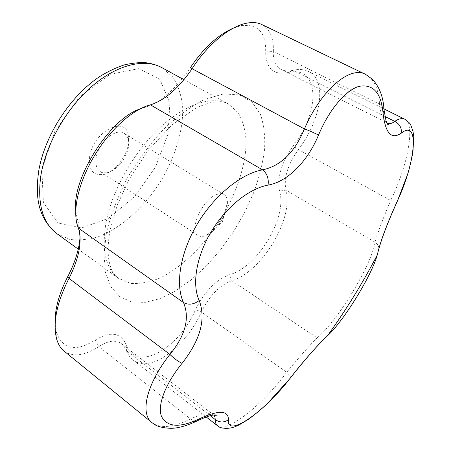 <?xml version="1.0" encoding="UTF-8"?>
<svg xmlns="http://www.w3.org/2000/svg" width="451" height="451" viewBox="0 0 451 451"><rect width="100%" height="100%" fill="white"/><g stroke="black" fill="none" stroke-linecap="round" stroke-linejoin="round"><path stroke-width="0.34" stroke-dasharray="2.25 1.69" d="M233.607 28.007L240.924 25.741C257.865 23.632 266.113 32.314 265.667 51.786C265.96 68.264 273.182 75.227 287.332 72.684L287.828 72.577C320.018 64.606 320.503 111.933 293.336 145.673C281.447 162.676 276.852 177.812 279.547 191.089C287.693 217.179 257.701 267.161 229.615 274.67C216.052 279.693 204.703 291.323 195.559 309.566C179.256 348.482 136.264 373.293 126.212 344.857C120.941 332.584 110.642 330.955 95.313 339.975C75.475 352.434 62.424 349.626 56.172 331.558L55.135 324.156M80.086 236.617L78.931 223.566L77.059 218.16L75.729 210.397M139.742 109.063L144.168 107.626C160.579 102.478 176.02 89.095 190.491 67.47M95.313 339.975L98.825 346.61C108.229 340.522 115.806 339.592 121.561 343.82L124.352 346.763L126.438 350.681L126.212 344.857M216.942 194.443C202.595 198.93 188.27 230.641 198.164 235.501C200.227 236.786 202.849 236.769 206.039 235.445L206.727 235.134C216.66 230.732 227.687 213.306 227.422 202.437C227.4 198.592 226.289 195.959 224.091 194.533C222.219 193.411 219.834 193.383 216.942 194.443M96.243 157.281C95.133 164.091 96.424 168.821 100.122 171.465C102.321 172.857 104.965 173.161 108.054 172.372L108.657 172.197C119.701 169.221 130.891 151.108 128.439 140.16C127.83 137.031 126.427 134.77 124.228 133.372C116.138 127.441 98.6 142.178 96.243 157.281M89.687 156.193C88.283 170.027 93.069 176.065 104.051 174.306C117.497 171.262 131.472 149.174 128.473 135.717C126.088 114.875 93.47 131.14 89.687 156.193M210.262 415.687L126.438 350.681C127.966 354.638 130.13 357.711 132.944 359.904C150.16 374.127 185.773 346.915 201.411 312.019C209.461 295.693 219.581 285.263 231.78 280.736L229.615 274.67M324.844 338.329C322.454 339.496 319.883 339.344 317.132 337.878C309.076 345.951 298.94 357.417 286.718 372.272C263.288 404.254 226.667 433.676 217.54 425.778M213.673 415.038L213.565 414.954C209.901 412.361 202.206 413.685 190.491 418.923L194.054 421.24M290.596 377.718C290.607 376.568 289.317 374.747 286.718 372.272L201.411 312.019L195.559 309.566M378.919 248.602C378.744 246.004 377.464 243.873 375.091 242.198C371.528 265.098 337.675 320.937 317.132 337.878L231.78 280.736C261.76 271.942 294.063 218.487 285.94 190.136C283.538 178.168 287.693 164.643 298.41 149.563C320.717 120.417 327.792 80.402 308.647 71.512C304.335 69.375 299.16 68.964 293.111 70.277L287.761 72.588M265.667 51.786L273.357 51.606C273.813 37.98 269.895 28.92 261.591 24.433M384.923 116.448L292.817 70.339C288.223 71.326 284.293 71.021 281.024 69.415C275.578 66.556 273.024 60.62 273.357 51.606L379.539 104.142C380.667 114.176 383.079 120.366 386.766 122.717M404.722 119.199C415.743 124.149 407.721 165.793 390.667 200.486L298.41 149.563L293.336 145.673M144.168 107.626L150.454 104.874M396.987 202.009C396.119 202.245 394.011 201.738 390.667 200.486C382.978 218.56 377.786 232.462 375.091 242.198L285.94 190.136L279.547 191.089M77.955 220.748L78.322 228.037M63.873 350.923C72.848 357.305 84.5 355.867 98.825 346.61L190.491 418.923C173.55 427.525 160.719 428.783 152.01 422.683M365.53 74.342C373.896 78.857 378.564 88.791 379.539 104.142L382.324 105.731L383.936 107.907M253.58 192.859C259.066 177.891 262.73 163.431 264.574 149.478C265.278 136.095 263.852 124.29 260.306 114.058L251.968 101.954L239.611 94.958L223.651 93.904L204.861 99.333C191.241 106.188 177.457 116.195 163.504 129.352C149.912 144.055 137.764 160.477 127.052 178.602C117.598 197.121 110.721 215.217 106.408 232.885L103.899 254.443L105.551 272.737L111.053 286.988L119.881 296.747L131.404 301.854L144.934 302.407L159.801 298.675L175.343 291.058L190.982 280.037L206.18 266.135L220.449 249.893L233.364 231.876L244.527 212.669L253.58 192.859M41.853 169.706L43.392 202.522L57.999 222.918L81.456 227.969L108.618 218.256L134.646 196.591L155.505 166.971L168.014 134.06L169.864 103.031L159.936 79.432L138.942 68.603L110.185 74.28L79.675 96.706L54.825 131.331L41.853 169.706M56.815 233.607L69.606 239.351C79.297 240.704 89.586 239.56 100.477 235.918C122.368 226.746 143.97 207.037 159.863 182.627C175.123 157.811 183.692 129.843 182.616 106.126C181.246 94.721 177.88 84.923 172.519 76.738L161.853 67.627M106.233 221.385C101.334 249.499 105.433 268.492 118.54 278.368L130.497 283.346C139.714 284.079 149.631 282.27 160.246 277.917C181.685 267.302 203.39 246.15 219.947 220.635C235.918 194.747 245.744 166.075 246.167 142.144C245.564 130.683 242.959 120.936 238.353 112.913L228.742 104.226C212.906 95.426 186.071 103.335 160.195 127.357C134.353 151.356 112.603 189.414 106.233 221.385M206.727 235.134L222.326 222.101L227.422 202.437M128.439 140.16L128.473 135.717M108.054 172.372L104.051 174.306M224.091 194.533L124.228 133.372M198.164 235.501L100.122 171.465M78.243 249.144L118.54 278.368C117.548 277.805 116.161 276.469 114.374 274.355C112.496 271.231 111.622 271.451 109.041 261.191C107.575 252.622 107.924 242.198 110.078 229.914L117.237 205.126L129.166 179.278L147.607 151.074L171.639 125.152L194.928 108.674C201.247 105.579 207.048 103.442 212.325 102.27C227.524 100.934 226.075 103.73 228.742 104.226L183.94 79.714M132.944 359.904L206.203 416.95M121.561 343.82L213.678 415.038M287.332 72.69L292.817 70.339M246.669 23.193L240.924 25.741M287.828 72.577L293.111 70.271M77.279 224.993L77.065 218.16M79.06 230.168L78.936 223.578M56.336 337.743L56.183 331.558M308.647 71.512L384.218 109.024M281.024 69.415L386.778 122.745"/><path stroke-width="0.68" d="M194.054 421.24L196.202 421.409L197.955 420.49C190.846 424.092 183.985 426.488 177.361 427.672C171.138 429.177 159.22 427.785 154.58 424.498L152.01 422.683C139.658 413.567 146.614 383.728 169.909 354.424C185.423 335.426 189.961 318.152 183.529 302.593C175.146 284.987 179.955 253.265 197.121 224.305C214.236 195.446 241.155 173.635 262.583 169.841C280.646 166.081 294.599 152.444 304.436 128.941C321.033 90.07 349.869 65.513 365.53 74.342L261.591 24.433C257.476 22.46 252.504 22.043 246.669 23.187C229.942 26.243 207.404 44.632 192.081 68.715L190.491 67.47C203.734 47.896 218.104 34.744 233.607 28.007M55.135 324.156C54.582 310.04 58.754 294.261 67.644 276.813C75.125 262.51 79.275 249.115 80.086 236.617M75.729 210.397C71.884 178.709 109.525 118.974 139.742 109.063M401.272 133.141C391.361 139.985 385.278 133.203 383.029 112.789C381.067 92.624 373.062 83.813 359.007 86.366C345.567 90.223 329.072 109.773 318.502 135.114C307.689 161.278 287.794 181.64 268.057 185.107C249.268 188.439 225.81 207.15 210.916 232.197C196.084 257.16 191.822 284.806 199.218 300.524C206.135 318.947 200.43 339.868 182.103 363.292C165.376 383.773 157.224 405.201 161.469 416.352C167.135 427.238 179.628 428.123 198.953 419.002C218.656 409.863 228.477 410.106 228.426 419.723C226.346 438.806 265.036 411.318 290.134 378.242C303.061 361.522 318.648 343.831 327.24 336.029L327.375 335.905C343.42 321.439 371.647 275.685 377.228 255.069L377.882 252.509C380.706 240.637 387.116 223.657 397.117 201.574C415.512 162.856 419.982 118.196 401.272 133.141C401.83 127.859 399.659 123.935 394.76 121.375C398.847 118.669 402.168 117.942 404.722 119.199L384.218 109.024M206.203 416.95L217.54 425.778C215.99 424.577 215.217 422.491 215.206 419.52L214.969 416.927L213.673 415.038M290.134 378.242L290.596 377.718M210.262 415.687L215.206 419.52C219.603 422.694 224.012 422.762 228.426 419.723M213.678 415.038C216.317 416.132 217.421 416.234 216.993 415.343C214.732 414.029 208.385 415.743 197.955 420.49L198.953 419.002M318.502 135.114C314.967 133.135 310.277 131.078 304.436 128.941L192.081 68.715C178.838 88.108 164.965 100.161 150.454 104.874C133 109.198 110.529 129.065 94.964 154.856C79.269 180.563 72.431 208.717 77.284 225.01L79.038 230.185C81.969 243.128 78.626 259.195 69.009 278.385C57.114 301.764 52.885 321.552 56.324 337.743C57.796 343.617 60.31 348.014 63.873 350.923L152.01 422.683M67.644 276.813L69.009 278.385L169.909 354.424C174.34 358.742 178.404 361.696 182.103 363.292M386.766 122.717L387.161 122.937C389.495 124.064 392.026 123.546 394.76 121.375L384.923 116.448M365.53 74.342L372.577 79.387C381.822 89.834 383.412 101.08 384.139 110.512L383.936 107.907M383.029 112.789L384.139 110.512L386.033 120.862C387.302 123.912 388.091 125.282 388.407 124.978C389.275 124.95 388.858 124.267 387.161 122.937L386.778 122.745M150.454 104.874L262.583 169.841C267.099 173.488 268.926 178.579 268.057 185.107M397.117 201.574L396.987 202.009M78.322 228.037L183.529 302.593C188.597 305.22 193.829 304.526 199.218 300.524M377.882 252.509L378.919 248.602M217.54 425.778L217.54 425.778C219.834 428.653 229.61 429.482 236.234 426.201L239.205 424.881L248.794 419.114C256.856 412.964 263.181 407.653 267.759 403.194L290.207 378.214C304.679 359.791 317.025 345.731 327.24 336.034L324.844 338.329M40.742 176.302C37.224 203.807 42.586 222.907 56.815 233.607C37.833 217.968 35.291 197.143 38.566 171.944C44.153 136.382 69.899 96.238 99.699 76.58C108.189 71.314 116.662 67.34 125.124 64.662C134.048 62.83 141.197 62.215 146.569 62.819C152.032 63.563 157.123 65.169 161.853 67.627C144.641 58.089 117.029 64.476 91.474 86.688C65.953 108.883 45.557 145.087 40.742 176.302M183.94 79.714L161.853 67.627M78.243 249.144L56.815 233.607M327.24 336.034L327.375 335.905C345.956 310.17 362.576 283.222 377.228 255.069L377.938 252.413C380.87 240.406 387.274 223.482 397.151 201.653L407.591 174.458C409.215 169.429 410.991 162.005 412.93 152.196L413.747 136.179L412.947 131.173C410.032 123.219 411.323 124.098 404.722 119.199"/></g></svg>

